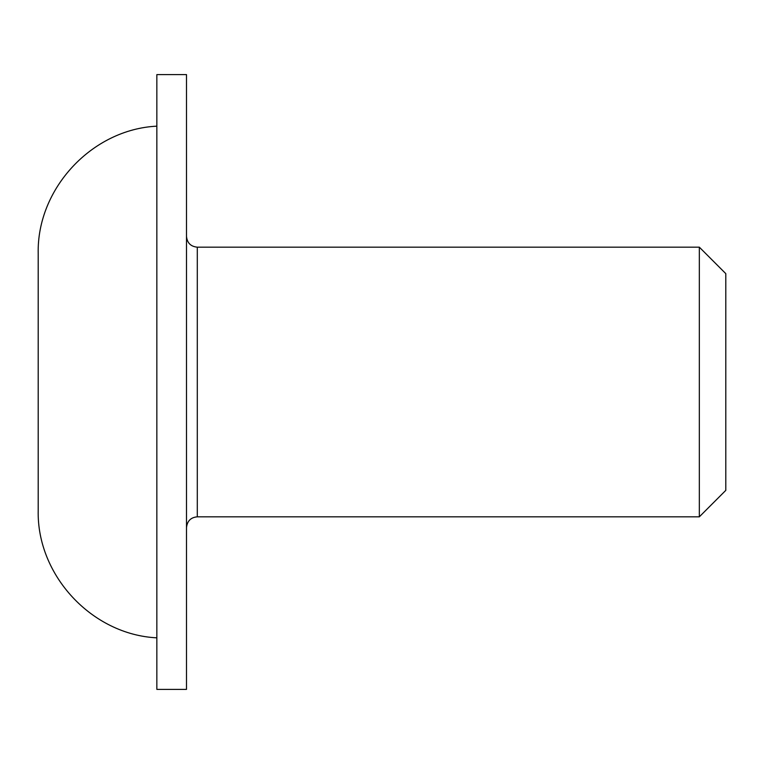 <?xml version="1.0" encoding="UTF-8"?>
<svg xmlns="http://www.w3.org/2000/svg" width="764" height="764" viewBox="0 0 764 764"><rect width="100%" height="100%" fill="white"/><g stroke="black" fill="none" stroke-linecap="round" stroke-linejoin="round"><path stroke-width="1.15" d="M156.849 74.605L156.849 689.395L186.502 689.395L186.502 74.605L156.849 74.605M186.502 527.609C187.209 521 190.799 517.4 197.293 516.827L197.293 247.173C190.742 246.533 187.142 242.942 186.502 236.391M197.293 247.173L699.337 247.173L699.337 516.827L197.293 516.827M699.337 516.827L725.8 490.354L725.8 273.646L699.337 247.173M156.849 126.165C91.938 129.326 36.701 188.689 38.2 253.648L38.2 510.352C36.701 575.321 91.947 634.674 156.849 637.835"/></g></svg>
